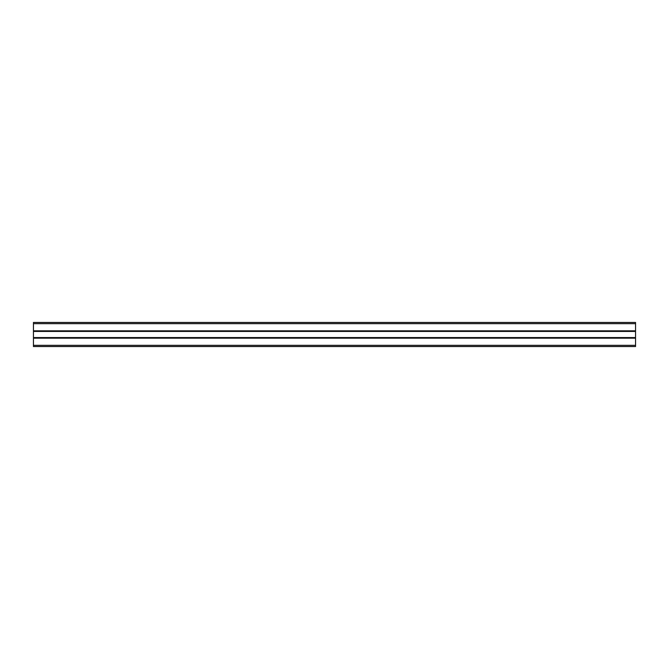 <?xml version="1.0" encoding="UTF-8"?>
<svg xmlns="http://www.w3.org/2000/svg" width="669" height="669" viewBox="0 0 669 669"><rect width="100%" height="100%" fill="white"/><g stroke="black" fill="none" stroke-linecap="round" stroke-linejoin="round"><path stroke-width="1" d="M33.45 330.829L635.55 330.829L635.55 322.458L33.45 322.458L33.45 346.542L635.55 346.542L635.55 345.338L33.45 345.338M635.55 330.829L635.55 331.431L33.45 331.431M635.55 331.431L635.55 337.569L33.45 337.569M635.55 337.569L635.55 338.171L33.45 338.171M635.55 338.171L635.55 345.338M635.55 323.662L33.45 323.662"/></g></svg>
